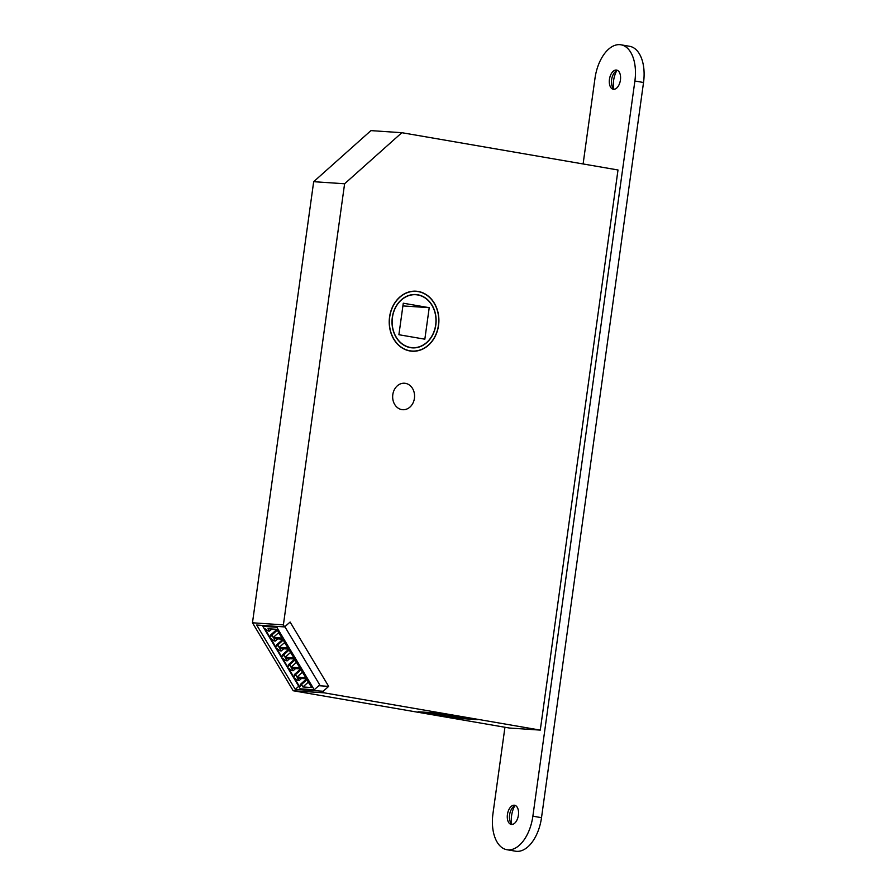 <?xml version="1.0" encoding="UTF-8"?>
<svg xmlns="http://www.w3.org/2000/svg" width="896" height="896" viewBox="0 0 896 896"><rect width="100%" height="100%" fill="white"/><g stroke="black" fill="none" stroke-linecap="round" stroke-linejoin="round"><path stroke-width="1.34" d="M435.814 324.957A26.712 22.042 -86.1 0 1 412.261 347.861A26.712 22.042 -86.1 0 1 392.302 317.453A26.712 22.042 -86.1 0 1 415.856 294.549A26.712 22.042 -86.1 0 1 435.814 324.957M389.704 317.005A29.904 24.674 -86.1 0 1 416.069 291.368A29.904 24.674 -86.1 0 1 438.413 325.405A29.904 24.674 -86.1 0 1 412.048 351.042A29.904 24.674 -86.1 0 1 389.704 317.005M392.437 317.475A26.544 21.896 -86.1 0 1 415.845 294.728A26.544 21.896 -86.1 0 1 435.669 324.934A26.544 21.896 -86.1 0 1 412.272 347.682A26.544 21.896 -86.1 0 1 392.437 317.475M398.899 334.723L403.278 303.218L429.218 307.686L424.838 339.192L398.899 334.723M402.898 305.917L429.218 307.686M454.989 716.184A14.157 0.683 7.9 0 1 461.014 717.562A14.157 0.683 7.9 0 1 443.542 715.837L453.645 717.584L470.602 718.726L442.355 713.854L425.41 712.712L435.512 714.448A14.157 0.683 7.9 0 1 433.014 713.675A14.157 0.683 7.9 0 1 440.843 714.179A14.157 0.683 7.9 0 1 454.989 716.184M435.512 714.448L443.542 715.837M438.558 325.427A30.072 24.819 -86.1 0 1 412.037 351.21A30.072 24.819 -86.1 0 1 389.558 316.982A30.072 24.819 -86.1 0 1 416.08 291.2A30.072 24.819 -86.1 0 1 438.558 325.427M414.422 398.339A13.272 10.954 -86.1 0 1 402.718 409.707A13.272 10.954 -86.1 0 1 392.806 394.61A13.272 10.954 -86.1 0 1 404.499 383.23A13.272 10.954 -86.1 0 1 414.422 398.339M318.797 685.709L328.664 686.381L290.102 622.037L284.626 626.92L283.394 624.87L344.602 183.77L401.845 132.698L618.005 169.982L540.277 730.106L324.128 692.832L323.187 691.264L328.664 686.381M314.25 689.763L300.283 688.822L262.842 626.349L276.808 627.29L314.25 689.763L319.726 684.88L284.861 626.707M540.277 730.106L509.365 728.022L293.205 690.749L324.128 692.832M477.915 719.667L454.978 718.122L418.096 711.76L441.034 713.306L477.915 719.667M293.205 690.749L252.47 622.787L313.678 181.686L370.933 130.614L401.845 132.698M284.626 626.92L256.693 625.038L295.266 689.382L323.187 691.264M252.47 622.787L283.394 624.87M313.678 181.686L344.602 183.77M295.266 689.382L298.76 686.269M262.842 626.349L263.771 625.52M276.808 627.29L277.738 626.461M305.85 677.667L305.178 676.536A23.576 10.192 48.3 0 1 301.28 670.04L300.597 668.909L291.726 668.304L293.16 670.712L291.962 670.634L288.434 668.091L293.686 676.85L294.93 675.584L294.336 674.587L295.534 674.666L296.979 677.074L305.85 677.667M311.786 687.568L311.102 686.437A23.576 10.192 48.3 0 1 307.205 679.93L306.533 678.798L297.651 678.205L299.096 680.602L297.898 680.523L294.358 677.981L299.611 686.75L300.866 685.474L300.272 684.488L301.47 684.566L302.904 686.963L311.786 687.568M299.925 667.778L299.242 666.646A23.576 10.192 48.3 0 1 295.344 660.139L294.672 659.008L285.79 658.414L287.235 660.822L286.037 660.733L282.498 658.19L287.75 666.96L289.005 665.683L288.411 664.698L289.61 664.776L291.043 667.184L299.925 667.778M282.128 638.098L281.456 636.966A23.576 10.192 48.3 0 1 277.558 630.459L276.875 629.328L268.005 628.734L269.438 631.131L268.24 631.053L264.712 628.51L269.965 637.269L271.208 636.003L270.614 635.018L271.813 635.096L273.258 637.493L282.128 638.098M288.064 647.987L287.381 646.856A23.576 10.192 48.3 0 1 283.483 640.36L282.811 639.229L273.93 638.624L275.374 641.032L274.176 640.954L270.637 638.4L275.89 647.17L277.144 645.893L276.55 644.907L277.749 644.986L279.182 647.394L288.064 647.987M293.989 657.877L293.317 656.757A23.576 10.192 48.3 0 1 289.419 650.25L288.736 649.118L279.866 648.525L281.299 650.922L280.101 650.843L276.573 648.301L281.826 657.059L283.069 655.794L282.475 654.797L283.674 654.886L285.118 657.283L293.989 657.877M290.55 652.434L285.118 657.283M283.707 648.782L281.299 650.922M288.781 649.186L282.475 654.797M289.229 649.936L283.674 654.886M284.626 642.544L279.182 647.394M277.771 638.882L275.374 641.032M282.845 639.285L276.55 644.907M283.293 640.035L277.749 644.986M278.69 632.643L273.258 637.493M271.846 628.992L269.438 631.131M276.92 629.395L270.614 635.018M277.368 630.146L271.813 635.096M296.486 662.323L291.043 667.184M289.632 658.672L287.235 660.822M294.706 659.075L288.411 664.698M295.154 659.826L289.61 664.776M308.347 682.114L302.904 686.963M301.493 678.462L299.096 680.602M306.566 678.866L300.272 684.488M307.014 679.616L301.47 684.566M302.411 672.224L296.979 677.074M295.568 668.573L293.16 670.712M300.642 668.976L294.336 674.587M301.09 669.715L295.534 674.666M613.614 88.659A17.696 9.957 99.8 0 1 613.603 80.494A17.696 9.957 99.8 0 1 616.706 70.762M614.398 89.253A9.733 5.477 99.8 0 1 612.214 86.43A9.733 5.477 99.8 0 1 611.61 79.677A9.733 5.477 99.8 0 1 614.634 72.386A9.733 5.477 99.8 0 1 617.635 70.459M620.424 80.035A9.733 5.477 99.8 0 1 613.278 89.264A9.733 5.477 99.8 0 1 609.448 79.296A9.733 5.477 99.8 0 1 616.594 70.078A9.733 5.477 99.8 0 1 620.424 80.035M511.605 823.827A17.696 9.957 99.8 0 1 511.594 815.662A17.696 9.957 99.8 0 1 514.685 805.93M512.378 824.421A9.733 5.477 99.8 0 1 510.194 821.598A9.733 5.477 99.8 0 1 509.6 814.845A9.733 5.477 99.8 0 1 512.624 807.554A9.733 5.477 99.8 0 1 515.626 805.627M518.403 815.203A9.733 5.477 99.8 0 1 511.269 824.432A9.733 5.477 99.8 0 1 507.438 814.464A9.733 5.477 99.8 0 1 514.573 805.246A9.733 5.477 99.8 0 1 518.403 815.203M583.106 163.968L594.989 78.322A35.381 19.914 99.8 0 1 620.95 44.8L629.597 46.29A35.381 19.914 99.8 0 1 643.53 82.499L541.509 817.678A35.381 19.914 99.8 0 1 515.558 851.2L506.912 849.71A35.381 19.914 99.8 0 1 492.979 813.501L504.941 727.261M620.95 44.8A35.381 19.914 99.8 0 1 634.883 81.01L532.874 816.178A35.381 19.914 99.8 0 1 506.912 849.71M643.53 82.499L634.883 81.01M541.509 817.678L532.874 816.178M413.381 291.189L416.069 291.368M409.36 350.851L412.048 351.042M413.314 294.56L415.845 294.728M409.741 347.514L412.272 347.682"/></g></svg>
